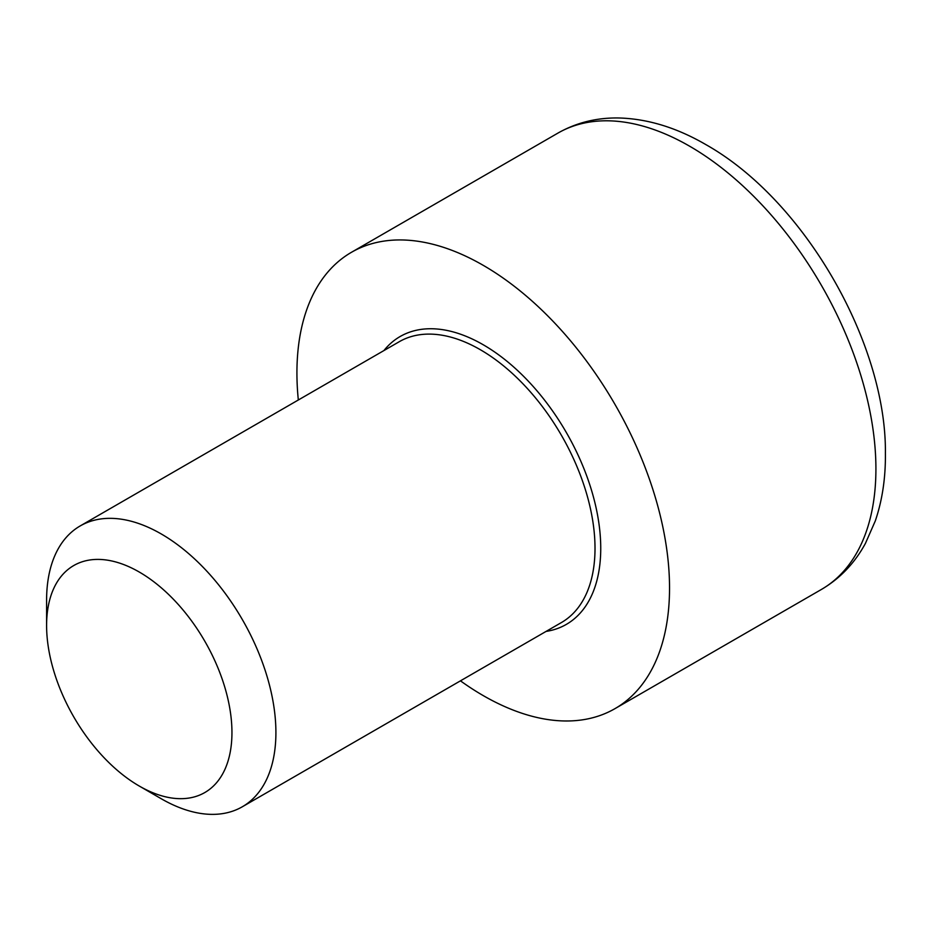 <?xml version="1.0" encoding="UTF-8"?>
<svg xmlns="http://www.w3.org/2000/svg" width="932" height="932" viewBox="0 0 932 932"><rect width="100%" height="100%" fill="white"/><g stroke="black" fill="none" stroke-linecap="round" stroke-linejoin="round"><path stroke-width="1.4" d="M139.276 786.049L161.248 798.747A162.145 93.608 -120 0 0 242.32 806.774A162.145 93.608 -120 0 0 275.907 732.552A162.145 93.608 -120 0 0 205.133 569.37A162.145 93.608 -120 0 0 80.187 525.939A162.145 93.608 -120 0 0 46.6 600.161L46.6 625.535A131.062 75.667 60 0 1 139.276 572.038A131.062 75.667 60 0 1 231.952 732.552A131.062 75.667 60 0 1 139.276 786.049A131.062 75.667 60 0 1 46.6 625.535M460.455 680.838A263.476 152.126 -120 0 0 614.969 708.646A263.476 152.126 -120 0 0 669.537 588.022A263.476 152.126 -120 0 0 554.528 322.868A263.476 152.126 -120 0 0 351.492 252.281A263.476 152.126 -120 0 0 298.322 399.991M80.187 525.939L399.292 341.695A162.145 93.608 60 0 1 480.364 349.733A162.145 93.608 60 0 1 595.012 548.307A162.145 93.608 60 0 1 561.437 622.541L242.32 806.774M546.059 631.418A166.199 95.949 -120 0 0 600.744 548.307A166.199 95.949 -120 0 0 483.23 344.758A166.199 95.949 -120 0 0 383.914 350.572M875.917 468.878A263.476 152.126 60 0 1 821.348 589.49C839.953 578.574 854.656 563.208 865.432 543.391L875.299 520.918C882.301 500.344 885.668 477.801 885.4 453.255C886.53 344.444 805.399 200.613 705.815 144.577C677.005 127.847 648.346 118.981 619.838 118.003C597.284 117.432 576.628 122.476 557.86 133.136A263.476 152.126 60 0 1 689.598 146.184A263.476 152.126 60 0 1 875.917 468.878M557.86 133.136L351.492 252.281M821.348 589.49L614.969 708.646"/></g></svg>
